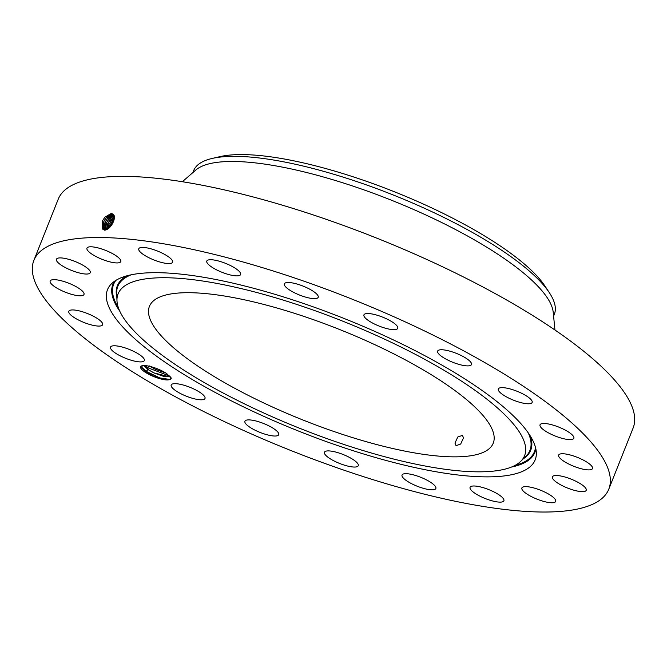 <?xml version="1.0" encoding="UTF-8"?>
<svg xmlns="http://www.w3.org/2000/svg" width="667" height="667" viewBox="0 0 667 667"><rect width="100%" height="100%" fill="white"/><g stroke="black" fill="none" stroke-linecap="round" stroke-linejoin="round"><path stroke-width="1" d="M490.503 447.457A185.017 48.824 -158.3 0 0 493.238 443.188A185.017 48.824 -158.3 0 0 348.132 332.966A185.017 48.824 -158.3 0 0 152.159 302.093A185.017 48.824 -158.3 0 0 149.425 306.361A185.017 48.824 -158.3 0 0 294.531 416.583A185.017 48.824 -158.3 0 0 490.503 447.457M549.249 292.546A194.122 51.226 21.7 0 0 309.421 167.575A194.122 51.226 -158.3 0 0 212.231 158.429L220.185 156.595A186.935 49.325 21.7 0 1 313.773 165.399A186.935 49.325 21.7 0 1 544.731 285.751L549.249 292.546A194.122 51.226 21.7 0 1 554.352 314.232L553.593 316.133M463.482 437.936L462.481 435.384L457.795 436.993L454.952 443.071L456.053 445.681L460.672 444.03L463.482 437.936M394.097 459.163A218.759 57.729 -158.3 0 0 520.735 461.339A218.759 57.729 -158.3 0 0 455.152 377.08A218.759 57.729 -158.3 0 0 248.566 290.387A218.759 57.729 -158.3 0 0 116.975 300.667A218.759 57.729 -158.3 0 0 394.097 459.163M212.231 158.429A194.122 51.226 -158.3 0 0 196.498 166.2A194.122 51.226 21.7 0 0 193.622 170.677L192.863 172.586M554.961 329.998L553.21 312.273A194.122 51.226 -158.3 0 0 390.887 200A194.122 51.226 -158.3 0 0 195.798 170.043L182.349 181.716M608.788 489.169L633.125 428.014A309.38 81.641 -158.3 0 0 390.487 243.713A309.38 81.641 -158.3 0 0 62.79 192.096A309.38 81.641 -158.3 0 0 58.212 199.233L33.875 260.38A309.38 81.641 -158.3 0 0 276.513 444.689A309.38 81.641 -158.3 0 0 604.21 496.306A309.38 81.641 -158.3 0 0 608.788 489.169A309.38 81.641 -158.3 0 0 366.15 304.861A309.38 81.641 -158.3 0 0 38.453 253.243A309.38 81.641 -158.3 0 0 33.875 260.38M397.882 463.548A230.14 60.73 -158.3 0 0 536.326 452.743A230.14 60.73 -158.3 0 0 244.781 286.001A230.14 60.73 -158.3 0 0 111.556 283.7A230.14 60.73 -158.3 0 0 180.549 372.353A230.14 60.73 -158.3 0 0 397.882 463.548M111.097 213.532L113.298 214.424C116.917 217.642 110.797 229.515 104.936 230.123L102.151 228.881L102.551 220.835L104.802 217.225L111.089 213.523L113.307 214.566M458.054 354.069A18.201 4.802 -158.3 0 0 437.652 351.092A18.201 4.802 -158.3 0 0 451.075 361.572A18.201 4.802 -158.3 0 0 471.477 364.549A18.201 4.802 -158.3 0 0 458.054 354.069M382.666 327.372A18.201 4.802 -158.3 0 0 397.757 328.322A18.201 4.802 -158.3 0 0 379.023 315.816A18.201 4.802 -158.3 0 0 363.932 314.866A18.201 4.802 -158.3 0 0 382.666 327.372M308.254 297.807A18.201 4.802 -158.3 0 0 318.209 297.299A18.201 4.802 -158.3 0 0 311.272 290.062A18.201 4.802 -158.3 0 0 294.339 283.333A18.201 4.802 -158.3 0 0 284.392 283.842A18.201 4.802 -158.3 0 0 291.321 291.087A18.201 4.802 -158.3 0 0 308.254 297.807M235.126 275.788A18.201 4.802 -158.3 0 0 240.62 274.521A18.201 4.802 -158.3 0 0 231.416 266.033A18.201 4.802 -158.3 0 0 212.306 259.805A18.201 4.802 -158.3 0 0 206.803 261.064A18.201 4.802 -158.3 0 0 216.016 269.56A18.201 4.802 -158.3 0 0 235.126 275.788M170.435 263.448A18.201 4.802 -158.3 0 0 172.595 262.214A18.201 4.802 -158.3 0 0 160.914 252.518A18.201 4.802 -158.3 0 0 140.937 247.532A18.201 4.802 -158.3 0 0 138.778 248.758A18.201 4.802 -158.3 0 0 150.45 258.462A18.201 4.802 -158.3 0 0 170.435 263.448M120.51 262.006A18.201 4.802 -158.3 0 0 120.777 261.589A18.201 4.802 -158.3 0 0 106.503 250.75A18.201 4.802 -158.3 0 0 87.227 247.707A18.201 4.802 -158.3 0 0 86.96 248.132A18.201 4.802 -158.3 0 0 101.234 258.971A18.201 4.802 -158.3 0 0 120.51 262.006M90.245 271.611A18.201 4.802 -158.3 0 0 73.32 260.822A18.201 4.802 -158.3 0 0 56.437 259.238A18.201 4.802 -158.3 0 0 56.437 260.33A18.201 4.802 -158.3 0 0 73.37 271.119A18.201 4.802 -158.3 0 0 90.253 272.695A18.201 4.802 -158.3 0 0 90.245 271.611M82.608 291.304A18.201 4.802 -158.3 0 0 64.407 281.666A18.201 4.802 -158.3 0 0 50.183 280.999A18.201 4.802 -158.3 0 0 51.576 284.15A18.201 4.802 -158.3 0 0 69.777 293.788A18.201 4.802 -158.3 0 0 84 294.455A18.201 4.802 -158.3 0 0 82.608 291.304M98.332 319.176A18.201 4.802 -158.3 0 0 80.449 311.189A18.201 4.802 -158.3 0 0 68.818 311.281A18.201 4.802 -158.3 0 0 73.12 316.842A18.201 4.802 -158.3 0 0 91.004 324.829A18.201 4.802 -158.3 0 0 102.635 324.737A18.201 4.802 -158.3 0 0 98.332 319.176M135.885 352.484A18.201 4.802 -158.3 0 0 110.514 347.115A18.201 4.802 -158.3 0 0 118.959 355.203A18.201 4.802 -158.3 0 0 144.33 360.572A18.201 4.802 -158.3 0 0 135.885 352.484M191.587 387.977A18.201 4.802 -158.3 0 0 171.194 385.001A18.201 4.802 -158.3 0 0 184.609 395.481A18.201 4.802 -158.3 0 0 205.011 398.457A18.201 4.802 -158.3 0 0 191.587 387.977M259.997 422.178A18.201 4.802 -158.3 0 0 244.914 421.227A18.201 4.802 -158.3 0 0 263.64 433.733A18.201 4.802 -158.3 0 0 278.731 434.684A18.201 4.802 -158.3 0 0 259.997 422.178M334.409 451.734A18.201 4.802 -158.3 0 0 324.454 452.243A18.201 4.802 -158.3 0 0 331.391 459.488A18.201 4.802 -158.3 0 0 348.324 466.216A18.201 4.802 -158.3 0 0 358.279 465.708A18.201 4.802 -158.3 0 0 351.342 458.462A18.201 4.802 -158.3 0 0 334.409 451.734M407.537 473.762A18.201 4.802 -158.3 0 0 402.043 475.021A18.201 4.802 -158.3 0 0 411.256 483.517A18.201 4.802 -158.3 0 0 430.365 489.745A18.201 4.802 -158.3 0 0 435.859 488.486A18.201 4.802 -158.3 0 0 426.647 479.99A18.201 4.802 -158.3 0 0 407.537 473.762M472.236 486.101A18.201 4.802 -158.3 0 0 470.068 487.327A18.201 4.802 -158.3 0 0 481.749 497.032A18.201 4.802 -158.3 0 0 501.726 502.018A18.201 4.802 -158.3 0 0 503.885 500.792A18.201 4.802 -158.3 0 0 492.213 491.087A18.201 4.802 -158.3 0 0 472.236 486.101M522.153 487.544A18.201 4.802 -158.3 0 0 521.886 487.961A18.201 4.802 -158.3 0 0 536.16 498.799A18.201 4.802 -158.3 0 0 555.436 501.834A18.201 4.802 -158.3 0 0 555.703 501.417A18.201 4.802 -158.3 0 0 541.429 490.578A18.201 4.802 -158.3 0 0 522.153 487.544M552.418 477.939A18.201 4.802 -158.3 0 0 569.343 488.728A18.201 4.802 -158.3 0 0 586.235 490.312A18.201 4.802 -158.3 0 0 586.226 489.219A18.201 4.802 -158.3 0 0 569.301 478.431A18.201 4.802 -158.3 0 0 552.409 476.855A18.201 4.802 -158.3 0 0 552.418 477.939M560.063 458.246A18.201 4.802 -158.3 0 0 578.256 467.884A18.201 4.802 -158.3 0 0 592.488 468.551A18.201 4.802 -158.3 0 0 591.087 465.399A18.201 4.802 -158.3 0 0 572.895 455.761A18.201 4.802 -158.3 0 0 558.663 455.094A18.201 4.802 -158.3 0 0 560.063 458.246M544.339 430.373A18.201 4.802 -158.3 0 0 562.214 438.361A18.201 4.802 -158.3 0 0 573.853 438.269A18.201 4.802 -158.3 0 0 569.543 432.708A18.201 4.802 -158.3 0 0 551.667 424.721A18.201 4.802 -158.3 0 0 540.028 424.812A18.201 4.802 -158.3 0 0 544.339 430.373M506.778 397.065A18.201 4.802 -158.3 0 0 532.149 402.434A18.201 4.802 -158.3 0 0 523.703 394.347A18.201 4.802 -158.3 0 0 498.332 388.978A18.201 4.802 -158.3 0 0 506.778 397.065M171.294 378.281L166.75 373.645A16.241 4.285 -158.3 0 0 158.838 369.41A16.241 4.285 -158.3 0 0 141.637 365.891A16.241 4.285 -158.3 0 0 152.61 376.113A16.241 4.285 -158.3 0 0 167.517 379.965L170.268 379.598L171.144 377.839M113.24 214.507L112.273 214.324C107.087 213.715 100.333 225.129 103.535 228.364L105.553 229.273C110.405 229.665 116.833 218.009 113.273 214.549L112.69 214.015M113.298 214.424L111.873 213.632M142.238 365.716L141.746 367.775L146.323 372.178L152.793 375.729C158.596 378.314 163.507 379.723 167.517 379.965M113.248 214.516L112.298 214.349L105.97 218.117L103.894 221.444L103.568 228.381L104.227 228.956M143.847 365.558L147.957 369.443L154.035 372.928L169.626 376.847L170.16 376.43L164.582 376.722L154.019 372.97L148.049 369.568L143.805 365.558M110.147 225.421L112.306 221.986M113.698 215.174L107.22 218.909L105.153 222.219L104.919 229.215M113.69 215.158L113.482 215.141C108.329 214.532 101.626 225.871 104.802 229.089L104.902 229.206M103.827 221.569L106.061 218.009M165.733 372.978L155.478 369.301L150.475 366.533M165.85 373.053L155.461 369.351L150.325 366.5M113.849 220.41L110.197 225.313L109.438 227.472M113.857 220.36L109.388 227.505M108.888 224.654L111.055 221.186M105.094 222.344L107.312 218.801M114.207 218.468L110.972 221.294L108.938 224.537L107.896 228.556M114.207 218.426L107.862 228.573M114.691 215.958C109.571 215.358 102.91 226.622 106.061 229.815M114.024 216.016L108.471 219.71L106.412 222.995L105.745 229.265M107.62 223.895L109.805 220.393M106.353 223.12L108.563 219.601M106.72 229.073L107.679 223.762L109.721 220.502L114.215 217.083L108.513 222.128L106.695 229.081M141.554 367.125L146.131 371.302L159.938 377.972L170.41 379.531M144.872 365.583L147.574 367.675L169.885 376.138M528.206 432.816A221.786 58.521 21.7 0 1 526.038 456.153L520.735 461.339M116.975 300.667L116.683 293.255A221.786 58.521 21.7 0 1 131.141 274.812M530.432 436.21A222.453 58.704 21.7 0 1 523.37 458.763M116.833 296.982A222.453 58.704 21.7 0 1 127.197 275.746M535.484 447.407A226.447 59.755 21.7 0 1 514.957 465.458M118.342 307.62A226.447 59.755 21.7 0 1 115.825 280.407M535.843 448.899A227.113 59.93 21.7 0 1 511.489 467.05M119.768 311.164A227.113 59.93 21.7 0 1 114.549 281.249M105.553 229.273L104.486 230.157M103.535 228.364L102.134 229.081M112.273 214.324L112.239 213.773M146.323 372.178L146.131 371.302L148.049 369.568M147.957 369.443L147.574 367.675L149.491 365.941"/></g></svg>
